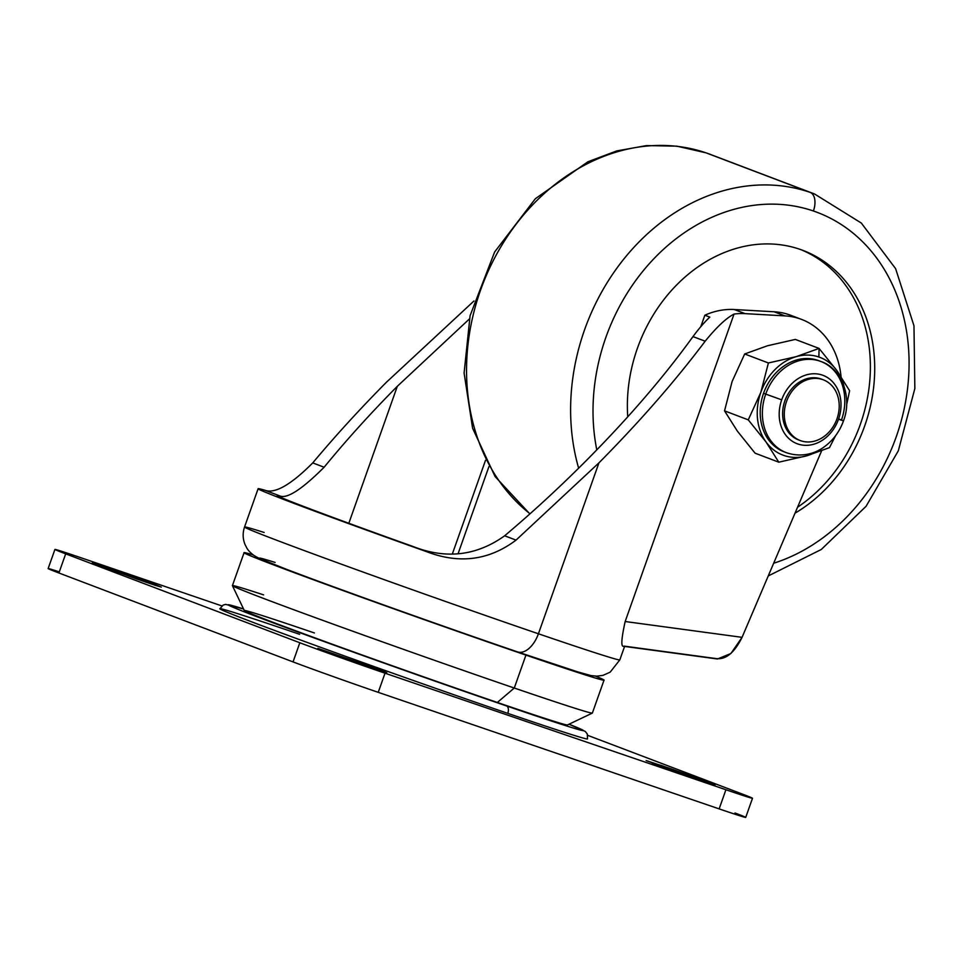 <?xml version="1.0" encoding="UTF-8"?>
<svg xmlns="http://www.w3.org/2000/svg" width="963" height="963" viewBox="0 0 963 963"><rect width="100%" height="100%" fill="white"/><g stroke="black" fill="none" stroke-linecap="round" stroke-linejoin="round"><path stroke-width="1.44" d="M773.662 563.247A186.858 153.418 110.8 0 0 907.724 387.138A186.858 153.418 110.8 0 0 813.41 210.993A186.858 153.418 110.8 0 0 650.194 262.694A186.858 153.418 110.8 0 0 596.795 449.89A186.858 153.418 -69.2 0 1 650.194 262.694A186.858 153.418 -69.2 0 1 813.41 210.993A16.251 9.269 -71.1 0 0 810.172 192.383A203.109 166.768 110.8 0 0 627.057 255.123A203.109 166.768 110.8 0 0 578.643 468.187A203.109 166.768 -69.2 0 1 627.057 255.123A203.109 166.768 -69.2 0 1 810.172 192.383L706.108 152.876A203.109 166.768 110.8 0 0 491.323 264.512A203.109 166.768 110.8 0 0 530.047 513.773A203.109 166.768 -69.2 0 1 491.323 264.512A203.109 166.768 -69.2 0 1 706.108 152.876A16.251 9.269 -71.1 0 0 705.939 152.816A16.251 9.269 108.9 0 1 706.108 152.876A203.109 166.768 -69.2 0 1 710.429 154.429A203.109 166.768 110.8 0 0 706.108 152.876L810.172 192.383A203.109 166.768 -69.2 0 1 814.481 193.948A203.109 166.768 110.8 0 0 810.172 192.383A16.251 9.269 108.9 0 1 813.41 210.993A186.858 153.418 -69.2 0 1 907.724 387.138A186.858 153.418 -69.2 0 1 773.662 563.247M799.856 249.285A146.244 120.074 -69.2 0 1 874.693 371.417A146.244 120.074 -69.2 0 1 795.017 513.171A146.244 120.074 110.8 0 0 874.645 373.379A146.244 120.074 110.8 0 0 802.961 250.404A146.244 120.074 110.8 0 0 799.856 249.285A146.244 120.074 110.8 0 0 627.744 416.835A146.244 120.074 -69.2 0 1 799.856 249.285M800.783 249.61A146.244 120.074 -69.2 0 1 870.371 368.817A146.244 120.074 -69.2 0 1 797.569 507.2A146.244 120.074 110.8 0 0 870.371 368.817A146.244 120.074 110.8 0 0 800.783 249.61M800.903 440.789A32.477 26.663 -69.2 0 1 800.217 440.536A32.477 26.663 -69.2 0 1 786.663 401.126A32.477 26.663 -69.2 0 1 822.595 379.554L820.584 378.796L822.595 379.554A32.477 26.663 110.8 0 0 786.506 401.547A32.477 26.663 110.8 0 0 800.903 440.789A32.477 26.663 110.8 0 0 836.991 418.797A32.477 26.663 110.8 0 0 822.595 379.554A32.477 26.663 -69.2 0 1 823.281 379.807A32.477 26.663 -69.2 0 1 836.835 419.218A32.477 26.663 -69.2 0 1 800.903 440.789M748.263 419.856L766.018 441.969A52.255 42.914 -69.2 0 1 760.818 392.374L748.263 419.856L724.537 410.852L737.321 431.063L755.076 453.176L778.79 462.18L766.018 441.969L748.263 419.856L760.818 392.374A52.255 42.914 -69.2 0 1 796.232 356.647L819.08 348.425L795.354 339.421L767.523 345.753L744.676 353.975L768.402 362.979L796.232 356.647L768.402 362.979L760.818 392.374A52.255 42.914 110.8 0 0 766.018 441.969L778.79 462.18L755.076 453.176L737.321 431.063L724.537 410.852L732.121 381.468L744.676 353.975L767.523 345.753L795.354 339.421L819.08 348.425L818.875 356.996A52.255 42.914 -69.2 0 1 836.835 370.538A52.255 42.914 -69.2 0 1 843.889 385.754A52.255 42.914 110.8 0 0 836.835 370.538L819.08 348.425L836.835 370.538A52.255 42.914 110.8 0 0 818.875 356.996A52.255 42.914 110.8 0 0 796.232 356.647A52.255 42.914 110.8 0 0 760.818 392.374L768.402 362.979L744.676 353.975L732.121 381.468L724.537 410.852L748.263 419.856M829.48 447.626L806.621 455.848L778.79 462.18L806.621 455.848A52.255 42.914 -69.2 0 1 766.018 441.969A52.255 42.914 110.8 0 0 806.621 455.848L829.48 447.626L835.643 435.601L829.48 447.626M849.619 390.749L846.646 404.737L849.619 390.749L836.835 370.538L849.619 390.749M841.469 420.024L843.492 420.855C852.989 396.166 840.579 367.577 820.897 361.498L818.731 360.68A48.752 40.025 110.8 0 0 763.551 393.301L781.691 399.838A36.558 30.022 110.8 0 0 797.894 444.003A36.558 30.022 110.8 0 0 838.508 419.254A36.558 30.022 110.8 0 0 822.306 375.089A36.558 30.022 110.8 0 0 781.691 399.838A36.558 30.022 -69.2 0 1 822.306 375.089A36.558 30.022 -69.2 0 1 838.508 419.254L843.492 420.855L838.508 419.254A36.558 30.022 -69.2 0 1 797.894 444.003A36.558 30.022 -69.2 0 1 781.691 399.838L765.717 394.12A48.752 40.025 -69.2 0 1 820.897 361.498A48.752 40.025 -69.2 0 1 841.469 420.024L839.303 419.206L841.469 420.024A48.752 40.025 -69.2 0 1 841.397 420.229M821.632 379.169A32.501 26.687 110.8 0 0 784.845 400.909A32.501 26.687 110.8 0 0 798.568 439.922A32.501 26.687 110.8 0 0 799.579 440.284A32.501 26.687 -69.2 0 1 784.845 400.909A32.501 26.687 -69.2 0 1 822.643 379.578M820.897 361.498A48.752 40.025 110.8 0 0 765.717 394.12L763.551 393.301A48.752 40.025 -69.2 0 1 819.814 361.113M819.585 449.769A52.255 42.914 -69.2 0 1 806.621 455.848A52.255 42.914 110.8 0 0 819.585 449.769M785.218 452.213A48.752 40.025 -69.2 0 1 763.551 393.301A48.752 40.025 110.8 0 0 784.123 451.828L786.29 452.646A48.752 40.025 -69.2 0 1 765.717 394.12A48.752 40.025 110.8 0 0 786.29 452.646C802.624 458.328 817.045 452.55 824.797 446.435C833.44 439.959 839.676 431.424 843.492 420.855M796.232 356.647A52.255 42.914 -69.2 0 1 818.875 356.996L819.08 348.425L796.232 356.647M623.543 646.281L717.471 658.993L730.893 653.504L742.064 637.337L625.168 621.52C621.171 639.625 620.798 647.822 624.06 646.113C620.798 647.822 621.171 639.625 625.168 621.52L742.064 637.337L821.595 450.865L742.064 637.337C734.179 653.191 725.295 660.233 715.413 658.475L624.06 646.113M243.543 608.965A188.483 2.961 19.5 0 0 292.271 629.91A188.483 2.961 19.5 0 0 506.478 705.915A6.5 3.708 108.9 0 1 507.778 713.354A6.5 3.708 -71.1 0 0 506.478 705.915A188.483 2.961 -160.5 0 1 292.271 629.91A188.483 2.961 -160.5 0 1 243.543 608.965L225.667 604.391L223.199 605.053L219.913 608.748A194.983 3.058 19.5 0 0 317.658 646.245A194.983 3.058 19.5 0 0 507.778 713.354A194.983 3.058 -160.5 0 1 252.198 622.038A194.983 3.058 -160.5 0 1 299.662 634.328M506.478 705.915A188.483 2.961 19.5 0 0 569.013 724.224A188.483 2.961 -160.5 0 1 506.478 705.915M497.365 702.46A171.426 2.696 19.5 0 0 567.448 724.97L592.329 713.101A190.927 2.997 -160.5 0 1 514.278 688.027L525.942 655.105A190.927 2.997 -160.5 0 1 339.783 589.392A190.927 2.997 -160.5 0 1 244.084 552.678L232.42 585.6A190.927 2.997 19.5 0 0 328.13 622.315A190.927 2.997 19.5 0 0 514.278 688.027L497.365 702.46L514.278 688.027A190.927 2.997 -160.5 0 1 329.382 622.772A190.927 2.997 -160.5 0 1 232.42 585.66L244.301 610.542A171.426 2.696 19.5 0 0 331.344 643.862A171.426 2.696 19.5 0 0 497.365 702.46A171.426 2.696 -160.5 0 1 272.685 622.17A171.426 2.696 -160.5 0 1 314.395 632.968M232.42 585.66A190.927 2.997 -160.5 0 1 263.609 594.881M244.084 552.678A190.927 2.997 -160.5 0 1 253.185 554.917A190.927 2.997 19.5 0 0 315.96 580.689A190.927 2.997 19.5 0 0 525.942 655.105A190.927 2.997 19.5 0 0 595.531 676.146A190.927 2.997 -160.5 0 1 604.03 680.143A190.927 2.997 -160.5 0 1 525.942 655.105L514.278 688.027A190.927 2.997 19.5 0 0 592.365 713.065L604.03 680.143M517.275 651.807A24.376 13.903 -71.1 0 0 517.528 651.903A24.376 13.903 108.9 0 1 517.275 651.807A174.676 2.745 -160.5 0 1 317.393 580.87A174.676 2.745 -160.5 0 1 275.093 562.44M624.59 646.426L619.823 659.884A199.052 3.13 -160.5 0 1 538.413 633.774L598.938 462.854L538.413 633.774A199.052 3.13 19.5 0 0 619.823 659.884L610.145 672.174L602.958 675.364L596.771 676.17L590.933 675.569L577.475 671.801L517.528 651.903C445.713 627.395 335.365 587.972 287.263 569.615L259.276 558.42L254.088 555.555C250.657 553.039 248.213 550.499 246.769 547.935L245.023 544.504C242.7 538.762 242.556 532.924 244.554 526.99A199.052 3.13 19.5 0 0 344.333 565.269A199.052 3.13 19.5 0 0 538.413 633.774A24.376 13.903 108.9 0 1 517.528 651.903A24.376 13.903 -71.1 0 0 538.413 633.774A199.052 3.13 -160.5 0 1 344.333 565.269A199.052 3.13 -160.5 0 1 244.554 526.99A199.052 3.13 -160.5 0 1 264.163 532.479M801.565 319.403L790.731 315.286A81.241 66.7 110.8 0 0 774.108 311.771L784.941 315.888A81.241 66.7 -69.2 0 1 801.565 319.403A81.241 66.7 -69.2 0 1 841.036 376.581A81.241 66.7 110.8 0 0 784.941 315.888L774.108 311.771L734.251 309.52L745.097 313.637L784.941 315.888L745.097 313.637L734.251 309.52A81.241 66.7 110.8 0 0 704.856 315.214L709.827 317.104C704.687 321.871 699.066 328.371 692.975 336.593L705.157 341.215C716.653 327.083 726.283 318.043 734.047 314.07A81.241 66.7 -69.2 0 1 745.097 313.637A81.241 66.7 110.8 0 0 734.047 314.07L625.168 621.52L734.047 314.07C726.283 318.043 716.653 327.083 705.157 341.215L692.975 336.593C699.066 328.371 704.687 321.871 709.827 317.104L704.856 315.214L700.811 326.626L704.856 315.214A81.241 66.7 -69.2 0 1 734.251 309.52L774.108 311.771A81.241 66.7 -69.2 0 1 796.04 317.634M458.039 553.821L488.927 466.598L458.039 553.821M485.508 460.326L452.357 553.954L485.508 460.326M397.322 386.295L348.823 523.27L397.322 386.295L469.354 319.006L397.322 386.295C370.514 413.356 346.126 440.332 324.134 467.236C346.126 440.332 370.514 413.356 397.322 386.295M588.104 458.737C629.429 416.955 664.386 376.232 692.975 336.593C664.386 376.232 629.429 416.955 588.104 458.737C561.273 485.785 533.454 511.473 504.66 535.789C476.456 555.94 445.797 559.467 412.658 546.358L427.452 551.98C459.748 564.174 489.276 560.213 516.048 540.111L504.66 535.789L516.048 540.111C489.276 560.213 459.748 564.174 427.452 551.98A199.052 3.13 -160.5 0 1 258.12 488.71A199.052 3.13 -160.5 0 1 264.885 490.239C274.937 493.947 290.886 484.834 312.746 462.902C335.244 435.998 359.825 409.082 386.488 382.179C359.825 409.082 335.244 435.998 312.746 462.902L324.134 467.236L312.746 462.902C290.886 484.834 274.937 493.947 264.885 490.239L279.667 495.849C286.818 499.171 301.648 489.625 324.134 467.236C301.648 489.625 286.818 499.171 279.667 495.849L264.885 490.239A199.052 3.13 19.5 0 0 427.452 551.98L412.658 546.358A178.733 2.805 -160.5 0 1 279.667 495.849A178.733 2.805 19.5 0 0 277.26 495.488A178.733 2.805 19.5 0 0 412.658 546.358C445.797 559.467 476.456 555.94 504.66 535.789C533.454 511.473 561.273 485.785 588.104 458.737M598.938 462.854L516.048 540.111L598.938 462.854C639.757 421.613 675.171 381.071 705.157 341.215C675.171 381.071 639.757 421.613 598.938 462.854M473.977 300.986L386.488 382.179L473.977 300.986M507.778 713.354A194.983 3.058 19.5 0 0 587.514 738.934L587.298 733.999L585.239 731.435L569.025 724.224M380.71 670.248L380.493 670.862L380.71 670.248L371.814 667.949L323.893 650.819L362.425 664.699L379.964 670.693L386.765 672.74L380.71 670.248L317.838 648.328L380.71 670.248M54.927 549.416L48.15 568.555A64.99 1.023 19.5 0 0 58.912 572.985L65.689 553.845A64.99 1.023 -160.5 0 1 54.927 549.416A64.99 1.023 -160.5 0 1 81.506 557.938L221.875 605.92L81.506 557.938A64.99 1.023 19.5 0 0 65.689 553.845L299.83 642.754A64.99 1.023 19.5 0 0 385.019 673.197L725.921 789.744A64.99 1.023 19.5 0 0 741.739 793.837L587.743 735.359L741.739 793.837A64.99 1.023 -160.5 0 1 752.5 798.267A64.99 1.023 -160.5 0 1 725.921 789.744L719.144 808.884A64.99 1.023 19.5 0 0 745.723 817.406L752.5 798.267M708.997 782.474L700.101 780.174L652.18 763.057L661.075 765.356L708.997 782.474L708.78 783.1L708.997 782.474L670.465 768.606L646.125 760.565L690.712 776.936L708.25 782.919L715.052 784.965L708.997 782.474M155.26 584.625L146.352 582.326L98.443 565.197L107.338 567.508L155.26 584.625L155.031 585.239L155.26 584.625L116.728 570.746L92.388 562.705L136.963 579.076L154.501 585.071L161.315 587.117L155.26 584.625M385.019 673.197A64.99 1.023 -160.5 0 1 299.83 642.754L293.041 661.906A64.99 1.023 19.5 0 0 378.242 692.337L385.019 673.197L378.242 692.337L719.144 808.884L725.921 789.744L385.019 673.197M299.83 642.754L65.689 553.845L58.912 572.985L293.041 661.906L299.83 642.754M734.962 812.977A64.99 1.023 -160.5 0 1 719.144 808.884L378.242 692.337A64.99 1.023 -160.5 0 1 293.041 661.906L58.912 572.985A64.99 1.023 -160.5 0 1 59.297 571.89M529.879 513.929L495.066 476.529L472.592 428.21L464.094 373.042L470.1 315.623L494.633 251.981L535.356 198.715L587.863 161.796L616.814 150.902L646.486 145.594L676.772 146.147L705.939 152.816M707.035 153.189L705.975 152.816M768.233 575.958L821.283 549.488L866.086 506.285L898.323 450.792L914.85 388.546L913.971 325.759L895.614 268.653L861.343 223.067L814.481 193.948L710.429 154.429M244.554 526.99L258.12 488.71"/></g></svg>
